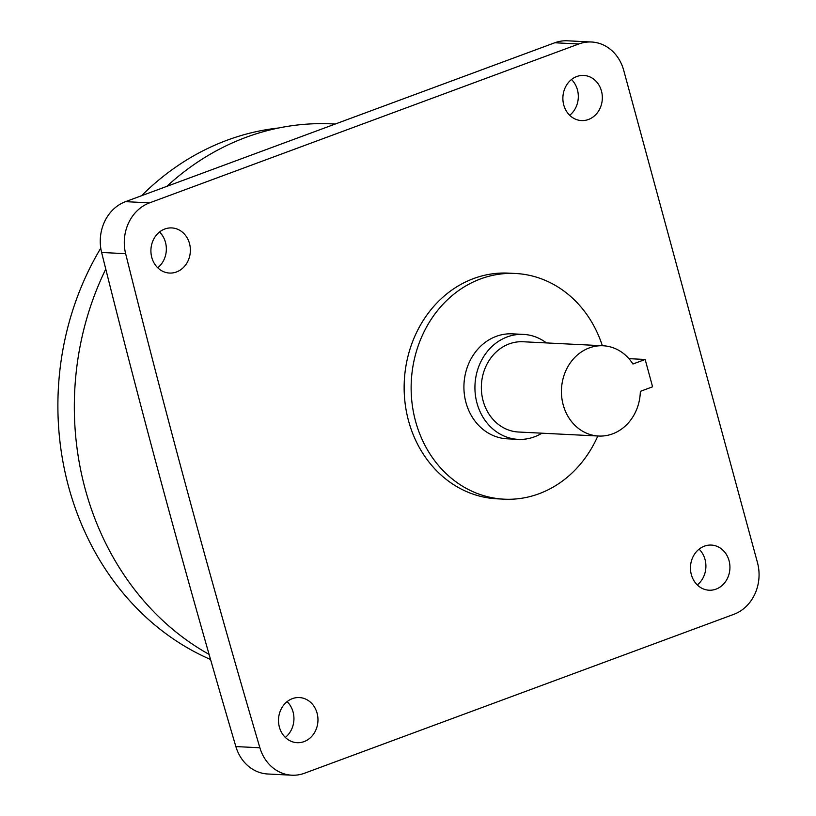 <?xml version="1.0" encoding="UTF-8"?>
<svg xmlns="http://www.w3.org/2000/svg" width="816" height="816" viewBox="0 0 816 816"><rect width="100%" height="100%" fill="white"/><g stroke="black" fill="none" stroke-linecap="round" stroke-linejoin="round"><path stroke-width="1.22" d="M541.926 433.194A52.55 45.869 -87.1 0 1 518.18 439.365A52.55 45.869 -87.1 0 1 476.983 403.114A52.55 45.869 -87.1 0 1 523.454 334.397A52.55 45.869 -87.1 0 1 546.455 342.924M518.18 439.365L507.164 438.814A52.55 45.869 -87.1 0 1 465.967 402.553A52.55 45.869 -87.1 0 1 512.438 333.846L523.454 334.397M597.822 435.999A112.985 98.634 -87.1 0 1 504.135 499.178A112.985 98.634 -87.1 0 1 415.548 421.219A112.985 98.634 -87.1 0 1 515.477 273.482A112.985 98.634 -87.1 0 1 602.351 345.729M515.477 273.482L508.47 273.136A112.985 98.634 92.9 0 0 408.551 420.862A112.985 98.634 92.9 0 0 497.128 498.821L504.135 499.178M176.47 271.973A22.593 19.727 -87.1 0 1 169.504 273.054A22.593 19.727 -87.1 0 1 151.052 253.531A22.593 19.727 -87.1 0 1 164.801 229A22.593 19.727 -87.1 0 1 171.768 227.919A22.593 19.727 -87.1 0 1 190.23 247.442A22.593 19.727 -87.1 0 1 176.47 271.973M588.438 119.493A22.593 19.727 -87.1 0 1 581.471 120.574A22.593 19.727 -87.1 0 1 563.02 101.051A22.593 19.727 -87.1 0 1 576.769 76.52A22.593 19.727 -87.1 0 1 583.736 75.439A22.593 19.727 -87.1 0 1 602.198 94.962A22.593 19.727 -87.1 0 1 588.438 119.493M292.393 698.639A22.593 19.727 92.9 0 0 278.644 723.17A22.593 19.727 92.9 0 0 297.106 742.693A22.593 19.727 92.9 0 0 304.072 741.611A22.593 19.727 92.9 0 0 317.822 717.08A22.593 19.727 92.9 0 0 299.37 697.558A22.593 19.727 92.9 0 0 292.393 698.639M704.361 546.159A22.593 19.727 92.9 0 0 690.611 570.69A22.593 19.727 92.9 0 0 709.073 590.213A22.593 19.727 92.9 0 0 716.04 589.132A22.593 19.727 92.9 0 0 729.79 564.601A22.593 19.727 92.9 0 0 711.338 545.078A22.593 19.727 92.9 0 0 704.361 546.159M100.766 248.166A275.278 240.302 92.9 0 0 68.646 486.917A275.278 240.302 92.9 0 0 210.559 659.491M105.774 269.096A279.388 243.882 92.9 0 0 85.241 489.192A279.388 243.882 92.9 0 0 209.09 654.381M640.346 391.354A45.196 39.454 -87.1 0 1 598.628 436.04A45.196 39.454 -87.1 0 1 563.193 404.858A45.196 39.454 -87.1 0 1 603.157 345.77A45.196 39.454 -87.1 0 1 632.92 364.007L645.16 359.468L652.586 386.815L640.346 391.354M598.628 436.04L518.548 432.021A45.196 39.454 -87.1 0 1 483.113 400.84A45.196 39.454 -87.1 0 1 523.087 341.751L603.157 345.77M285.325 737.409A22.593 19.727 92.9 0 0 287.12 701.638M697.292 584.929A22.593 19.727 92.9 0 0 699.088 549.158M291.842 775.2L267.811 773.996A41.086 35.863 -87.1 0 1 235.865 746.569L259.886 747.772A41.086 35.863 92.9 0 0 291.842 775.2A41.086 35.863 92.9 0 0 304.511 773.231L733.798 614.346A41.086 35.863 92.9 0 0 757.462 562.591L623.72 70.36A41.086 35.863 92.9 0 0 591.508 42.004A41.086 35.863 92.9 0 0 578.83 43.972L149.552 202.868A41.086 35.863 92.9 0 0 125.644 253.684A10949.557 9558.114 92.9 0 0 259.886 747.772M125.644 253.684L101.623 252.481A10949.557 9558.114 92.9 0 0 235.865 746.569M101.623 252.481A41.086 35.863 -87.1 0 1 125.521 201.654L149.552 202.868M578.83 43.972L554.809 42.769L125.521 201.654M554.809 42.769A41.086 35.863 -87.1 0 1 567.487 40.8L591.508 42.004M571.496 79.519A22.593 19.727 -87.1 0 1 569.69 115.291M159.528 231.999A22.593 19.727 -87.1 0 1 157.723 267.77M335.223 124.042L332.316 123.899A279.388 243.882 92.9 0 0 166.821 186.374M278.705 127.979A275.278 240.302 92.9 0 0 141.566 195.718M628.922 358.652L645.16 359.468"/></g></svg>
